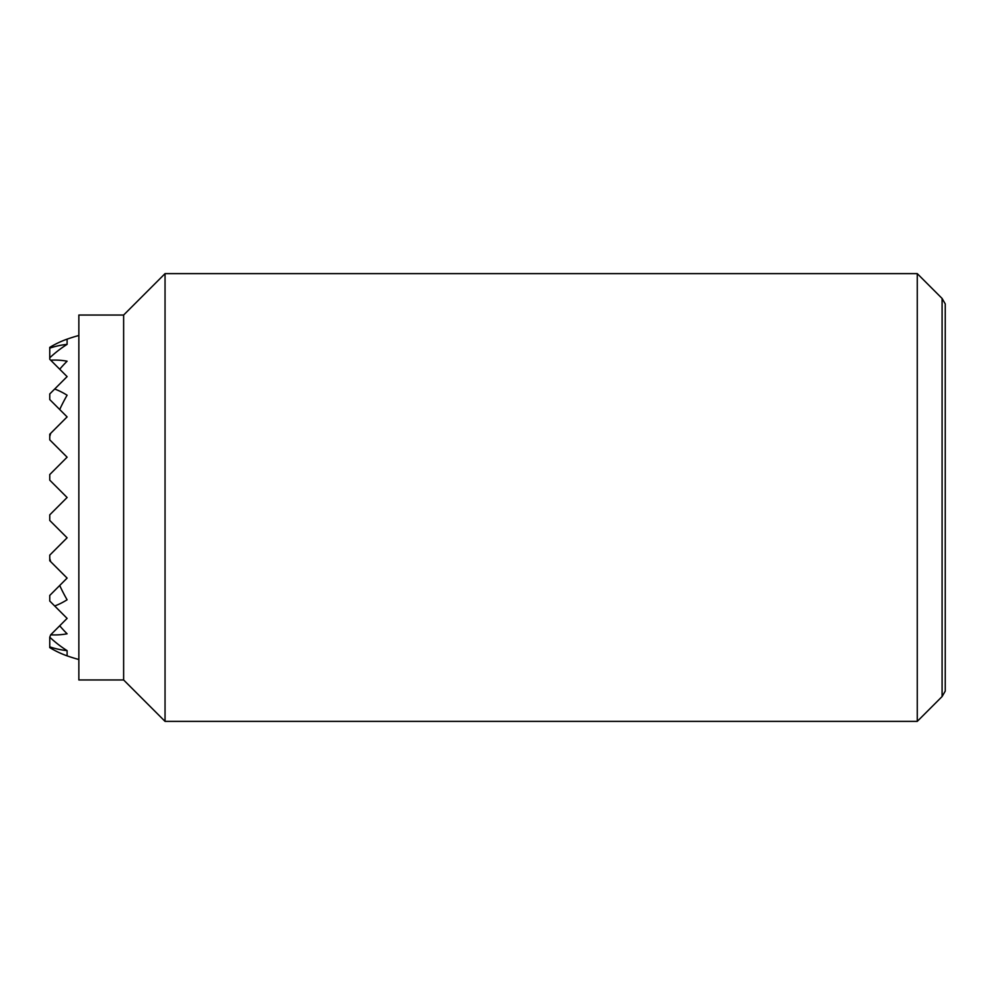 <?xml version="1.0" encoding="UTF-8"?>
<svg xmlns="http://www.w3.org/2000/svg" width="995" height="995" viewBox="0 0 995 995"><rect width="100%" height="100%" fill="white"/><g stroke="black" fill="none" stroke-linecap="round" stroke-linejoin="round"><path stroke-width="1.49" d="M49.75 357.814L49.75 348.138A153.528 108.567 90 0 1 67.1 344.369A167.546 118.467 90 0 0 49.75 357.814L49.75 359.257L67.1 376.607L49.75 393.958L49.75 399.555L67.1 416.905L50.683 433.322A161.476 114.189 90 0 0 49.75 436.469L49.75 439.852L67.1 457.202L49.75 474.553L49.75 480.15L67.1 497.5L49.75 514.85L49.75 520.447L67.1 537.797L49.75 555.148L49.75 558.531A161.476 114.189 90 0 0 50.683 561.678L67.1 578.095L59.712 585.483A161.476 114.189 90 0 0 67.1 599.774A112.136 79.301 90 0 1 54.688 605.98L67.1 618.392L59.712 625.78A166.986 118.082 90 0 0 67.1 633.803A137.422 97.174 90 0 1 50.683 634.81L49.75 637.186A167.546 118.467 90 0 0 67.1 650.63A153.528 108.567 90 0 1 49.75 646.862L49.75 637.186M67.1 650.63L67.1 655.854A163.192 115.395 90 0 1 49.75 647.621L49.75 646.862M50.683 433.322L49.75 434.255L49.75 436.469M59.712 625.78L50.683 634.81M59.712 585.483L49.75 595.445L49.75 601.042L54.688 605.98M49.75 558.531L49.75 560.745L50.683 561.678M54.688 389.02A112.136 79.301 90 0 1 67.1 395.226A161.476 114.189 90 0 0 59.712 409.517M50.683 360.19A137.422 97.174 90 0 1 67.1 361.197A166.986 118.082 90 0 0 59.712 369.22M67.1 344.369L67.1 339.146A163.192 115.395 90 0 0 49.75 347.379L49.75 348.138M917.266 273.625L917.266 721.375L165.046 721.375L165.046 273.625L917.266 273.625L942.091 298.45L942.091 696.55L945.25 691.077L945.25 303.923L942.091 298.45M123.629 315.042L123.629 679.958L78.854 679.958L78.854 315.042L123.629 315.042L165.046 273.625M67.1 655.854A167.906 167.906 0 0 0 78.854 659.511M78.854 335.489A167.906 167.906 0 0 0 67.1 339.146M123.629 679.958L165.046 721.375M942.091 696.55L917.266 721.375"/></g></svg>
